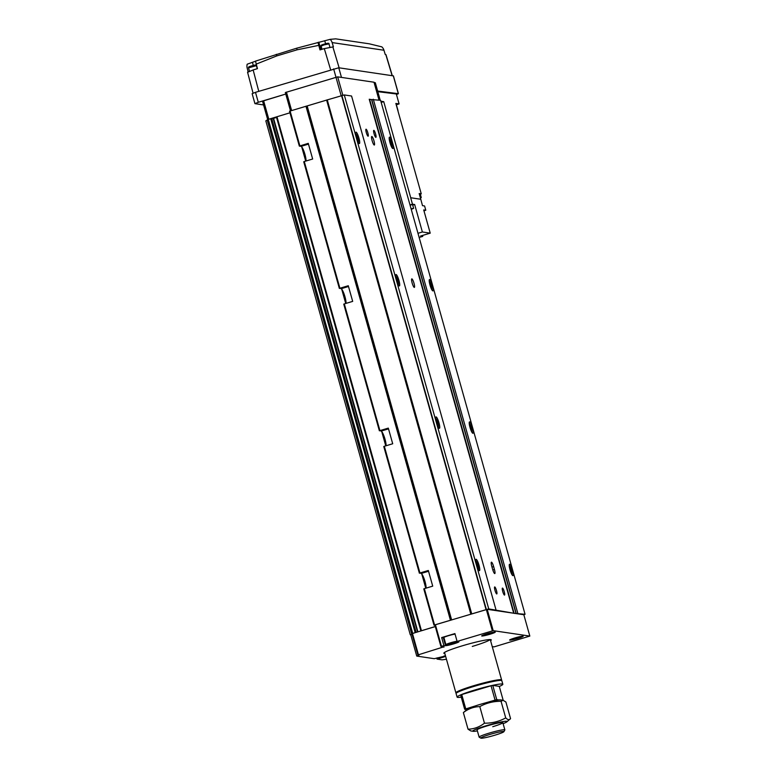 <?xml version="1.0" encoding="UTF-8"?>
<svg xmlns="http://www.w3.org/2000/svg" width="777" height="777" viewBox="0 0 777 777"><rect width="100%" height="100%" fill="white"/><g stroke="black" fill="none" stroke-linecap="round" stroke-linejoin="round"><path stroke-width="1.17" d="M391.89 147.523A4.934 0.952 73.3 0 0 391.287 143.25A4.934 0.952 73.3 0 0 389.19 138.51M392.443 142.997A5.934 1.136 73.3 0 0 389.316 137.306A5.934 1.136 73.3 0 0 389.967 142.638A5.934 1.136 73.3 0 0 392.667 148.456A5.934 1.136 73.3 0 0 392.443 142.997M431.905 289.899A4.934 0.952 73.3 0 0 431.313 285.625A4.934 0.952 73.3 0 0 429.205 280.885M432.468 285.373A5.934 1.136 73.3 0 0 429.341 279.681A5.934 1.136 73.3 0 0 429.982 285.004A5.934 1.136 73.3 0 0 432.682 290.831A5.934 1.136 73.3 0 0 432.468 285.373M471.921 432.265A4.934 0.952 73.3 0 0 471.328 428.001A4.934 0.952 73.3 0 0 469.221 423.261M472.484 427.748A5.934 1.136 73.3 0 0 469.357 422.047A5.934 1.136 73.3 0 0 469.998 427.379A5.934 1.136 73.3 0 0 472.698 433.207A5.934 1.136 73.3 0 0 472.484 427.748M511.946 574.64A4.934 0.952 73.3 0 0 511.353 570.376A4.934 0.952 73.3 0 0 509.246 565.637M512.509 570.124A5.934 1.136 73.3 0 0 509.372 564.423A5.934 1.136 73.3 0 0 510.023 569.755A5.934 1.136 73.3 0 0 512.723 575.582A5.934 1.136 73.3 0 0 512.509 570.124M438.403 427.311A4.934 0.952 73.3 0 0 437.81 423.047A4.934 0.952 73.3 0 0 435.703 418.308M438.966 422.795A5.934 1.136 73.3 0 0 435.839 417.094A5.934 1.136 73.3 0 0 436.48 422.426A5.934 1.136 73.3 0 0 439.18 428.253A5.934 1.136 73.3 0 0 438.966 422.795M398.387 284.936A4.934 0.952 73.3 0 0 397.795 280.672A4.934 0.952 73.3 0 0 395.687 275.932M398.941 280.419A5.934 1.136 73.3 0 0 395.814 274.718A5.934 1.136 73.3 0 0 396.464 280.05A5.934 1.136 73.3 0 0 399.164 285.878A5.934 1.136 73.3 0 0 398.941 280.419M358.362 142.56A4.934 0.952 73.3 0 0 357.77 138.296A4.934 0.952 73.3 0 0 355.662 133.557M358.925 138.044A5.934 1.136 73.3 0 0 355.798 132.352A5.934 1.136 73.3 0 0 356.439 137.675A5.934 1.136 73.3 0 0 359.139 143.502A5.934 1.136 73.3 0 0 358.925 138.044M478.428 569.687A4.934 0.952 73.3 0 0 477.826 565.423A4.934 0.952 73.3 0 0 475.728 560.683M478.982 565.17A5.934 1.136 73.3 0 0 475.854 559.469A5.934 1.136 73.3 0 0 476.505 564.801A5.934 1.136 73.3 0 0 479.205 570.629A5.934 1.136 73.3 0 0 478.982 565.17M513.714 613.228L369.24 99.262L513.704 613.228L488.752 608.915L434.557 624.961L424.349 588.655L432.721 586.14L428.321 570.483L419.949 572.989L384.333 446.28L392.706 443.764L388.306 428.108L379.924 430.613L344.308 303.904L352.68 301.389L348.281 285.732L339.908 288.238L304.293 161.529L312.665 159.013L308.265 143.356L299.33 146.095L301.049 146.348A8.168 1.573 -106.7 0 1 304.963 154.438A8.168 1.573 -106.7 0 1 306.021 161.014M419.949 572.989L421.115 573.475A8.168 1.573 -106.7 0 1 425.019 581.555A8.168 1.573 -106.7 0 1 426.078 588.131M339.908 288.238L341.074 288.723A8.168 1.573 -106.7 0 1 344.978 296.804A8.168 1.573 -106.7 0 1 346.037 303.38M379.924 430.613L381.089 431.099A8.168 1.573 -106.7 0 1 385.003 439.18A8.168 1.573 -106.7 0 1 386.062 445.755M373.98 140.899A4.458 0.855 73.3 0 0 371.765 136.49A4.458 0.855 73.3 0 0 372.115 140.618A4.458 0.855 73.3 0 0 374.329 145.027A4.458 0.855 73.3 0 0 373.98 140.899M413.995 283.265A4.458 0.855 73.3 0 0 411.791 278.865A4.458 0.855 73.3 0 0 412.14 282.993A4.458 0.855 73.3 0 0 414.345 287.403A4.458 0.855 73.3 0 0 413.995 283.265M367.832 132.818A3.652 0.699 73.3 0 0 366.016 129.215A3.652 0.699 73.3 0 0 366.307 132.595A3.652 0.699 73.3 0 0 368.113 136.208A3.652 0.699 73.3 0 0 367.832 132.818M504.254 591.705A3.652 0.699 73.3 0 0 502.437 588.092A3.652 0.699 73.3 0 0 502.729 591.482A3.652 0.699 73.3 0 0 504.535 595.085A3.652 0.699 73.3 0 0 504.254 591.705M496.493 590.559A3.652 0.699 73.3 0 0 494.677 586.946A3.652 0.699 73.3 0 0 494.968 590.326A3.652 0.699 73.3 0 0 496.775 593.939A3.652 0.699 73.3 0 0 496.493 590.559M375.592 133.974A3.652 0.699 73.3 0 0 373.776 130.361A3.652 0.699 73.3 0 0 374.067 133.741A3.652 0.699 73.3 0 0 375.874 137.354A3.652 0.699 73.3 0 0 375.592 133.974M492.579 569.162A4.458 0.855 73.3 0 0 494.784 573.572A4.458 0.855 73.3 0 0 494.434 569.444L493.638 566.598A4.458 0.855 73.3 0 0 491.423 562.189A4.458 0.855 73.3 0 0 491.773 566.316L492.579 569.162M384.333 446.28L383.77 446.503L419.395 573.203M344.308 303.904L343.755 304.128L379.38 430.827L343.755 304.128M424.349 588.655L423.786 588.879L434.003 625.164M304.293 161.529L303.729 161.752L339.355 288.452L303.729 161.752M267.23 120.173L265.88 120.843M271.659 118.415L416.113 632.332L271.678 118.425L267.123 119.765L411.606 633.702M417.531 631.905L273.203 118.444L271.775 118.794M273.203 118.444L276.544 117.444M289.967 112.801L271.513 118.395L416.006 632.361L411.927 633.799M470.823 614.151L326.622 100.087L289.52 111.208L299.339 146.076L289.52 111.208M451.311 619.988L306.837 106.022L326.35 100.184M496.047 609.994L351.573 96.018L344.279 94.94L326.622 100.087L471.095 614.063M369.23 99.252L371.765 99.631M369.269 99.378L380.594 100.311L525.067 614.286L516.219 613.548L371.746 99.573M523.844 614.801L525.067 614.286M513.859 613.325L516.219 613.548M434.557 624.961L433.993 625.184L434.955 625.33M435.295 626.515L420.872 630.895L276.418 116.929L420.872 630.895M411.995 634.051L410.78 634.877M488.752 608.915L344.279 94.94M517.773 613.208L373.3 99.233M396.474 94.571L398.416 93.687L393.415 75.884L338.762 67.774L255.487 92.327L258.294 102.292L285.771 94.046L262.509 101.165L267.657 119.503M379.021 100.078L373.999 82.216L337.684 76.855L285.344 92.541L290.491 110.858M263.597 100.699L268.784 119.153M286.431 92.084L291.618 110.528M335.975 77.224L341.161 95.668M337.684 76.855L342.851 95.25M511.315 639.15A6.313 0.554 164.3 0 0 517.531 637.645A6.313 0.554 164.3 0 0 521.28 636.353M517.89 638.373A7.051 0.622 164.3 0 0 523.203 636.246A7.051 0.622 164.3 0 0 514.937 637.936A7.051 0.622 164.3 0 0 509.625 640.063A7.051 0.622 164.3 0 0 517.89 638.373M483.381 635.023A6.313 0.554 164.3 0 0 489.597 633.508A6.313 0.554 164.3 0 0 493.346 632.225M489.947 634.246A7.051 0.622 164.3 0 0 495.27 632.119A7.051 0.622 164.3 0 0 487.004 633.809A7.051 0.622 164.3 0 0 481.691 635.936A7.051 0.622 164.3 0 0 489.947 634.246M455.05 634.1A6.313 0.554 164.3 0 0 448.669 635.635A6.313 0.554 164.3 0 0 443.91 637.538L445.911 644.657A6.313 0.554 164.3 0 0 453.312 643.142A6.313 0.554 164.3 0 0 457.77 641.511M457.051 641.219A6.313 0.554 164.3 0 0 450.67 642.754A6.313 0.554 164.3 0 0 445.911 644.657M472.28 646.435A23.757 2.088 164.3 0 0 490.083 639.568M490.578 640.685A24.65 2.166 164.3 0 0 491.132 639.724A24.65 2.166 164.3 0 0 462.402 645.794A24.65 2.166 164.3 0 0 443.871 653.01A24.65 2.166 164.3 0 0 444.842 653.535M513.947 638.247L518.677 636.917M486.013 634.119L490.743 632.789M448.766 643.91L455.215 641.977L448.766 643.91M450.854 643.006L451 643.521M435.411 624.766L441.414 646.124L440.87 646.357L434.867 624.999L435.411 624.766L487.198 609.314L523.824 614.724L529.827 636.081L494.046 646.882L492.336 646.629A7.051 0.622 164.3 0 0 492.249 646.619M443.988 637.8A7.051 0.622 164.3 0 1 443.356 637.82L441.657 637.567L454.914 633.585L457.109 641.423L458.818 641.676A7.051 0.622 164.3 0 1 458.974 641.753A7.051 0.622 164.3 0 1 453.01 644.065A7.051 0.622 164.3 0 1 445.561 645.648L441.414 646.124M441.657 637.567L443.852 645.396M412.014 634.129L410.8 634.751M435.305 626.573L411.888 633.663L417.89 655.021L418.978 655.176L416.734 656.079L434.265 658.692L445.532 655.982M443.968 656.05L444.211 656.886L437.043 659.09L442.103 659.848L446.445 659.236M436.742 658.022L437.053 659.1L436.752 658.012M444.211 656.886L445.609 656.254M412.432 633.43L418.434 654.788L417.89 655.021M443.881 646.804L418.434 654.788M440.87 646.357L443.968 647.134M487.198 609.314L493.201 630.662L457.109 641.423M486.344 609.498L492.356 630.856M529.827 636.081L493.201 630.662M411.256 209.382L413.626 208.372L412.587 204.672L410.033 205.041M413.626 208.372L411.072 208.741M420.308 197.572L421.27 197.543L420.425 198.018M419.259 193.871L420.231 193.832L421.27 197.543M396.027 104.099A6.313 0.554 -15.7 0 1 396.066 104.108A6.313 0.554 -15.7 0 1 396.212 104.176L398.018 110.577M423.951 210.81L425.786 210.246L423.708 209.936L430.225 233.149L420.532 236.053L422.766 236.383L422.503 235.46M430.225 233.149L422.377 231.983L414.656 204.506L412.47 204.186L409.994 204.914M412.704 205.089L414.656 204.506M422.377 231.983L417.977 233.304M420.318 194.143L421.26 193.852L419.172 193.541L420.775 199.242L410.742 197.756L383.731 101.651L381.186 102.399M425.786 210.246L424.592 205.973L422.503 205.662L420.775 199.242M383.731 101.651L380.856 101.233M396.377 104.74L399.096 103.924L395.843 103.448L421.26 193.852M399.096 103.924L396.299 93.959L376.612 91.521M380.215 100.252L377.671 91.21M420.707 199.262L410.742 197.756M410.674 197.776L412.47 204.186M422.766 236.383L419.153 237.49M501.418 680.399A23.757 2.088 164.3 0 0 501.631 679.992A23.757 2.088 164.3 0 0 473.795 685.683A23.757 2.088 164.3 0 0 455.895 692.851A23.757 2.088 164.3 0 0 456.284 693.084M499.3 686.46A23.757 2.088 164.3 0 0 502.826 684.265L501.825 680.701A23.757 2.088 164.3 0 0 501.689 680.555L500.776 680.04A23.009 2.02 164.3 0 0 473.951 685.712A23.009 2.02 164.3 0 0 456.643 692.453L456.128 693.356A23.757 2.088 164.3 0 0 456.089 693.56L457.09 697.115A23.757 2.088 164.3 0 0 461.247 697.154M501.689 680.555A23.757 2.088 164.3 0 0 473.989 686.402A23.757 2.088 164.3 0 0 456.128 693.356M502.826 684.265A23.757 2.088 164.3 0 0 474.99 689.957A23.757 2.088 164.3 0 0 457.09 697.115M489.86 734.459A11.995 1.059 164.3 0 0 480.885 738.15A11.995 1.059 164.3 0 0 494.871 735.197A11.995 1.059 164.3 0 0 503.894 731.681A11.995 1.059 164.3 0 0 489.86 734.459M503.894 731.681L504.836 730.011A13.364 1.175 164.3 0 0 504.865 729.904A13.364 1.175 164.3 0 0 489.209 733.099A13.364 1.175 164.3 0 0 479.137 737.13A13.364 1.175 164.3 0 0 479.215 737.218L480.885 738.15M498.951 699.96L496.756 699.63L485.178 702.962M475.611 705.837L464.656 709.255L466.802 709.576M464.656 709.255L460.654 695.017L461.732 694.56L465.734 708.799M495.046 700.009L491.045 685.77L461.732 694.56M496.756 699.63L492.754 685.401L491.045 685.77M503.185 700.291L499.271 686.363L492.754 685.401M503.107 723.669A17.813 1.564 164.3 0 0 506.886 721.833A17.813 1.564 164.3 0 0 486.237 725.737A17.813 1.564 164.3 0 0 473.203 731.303A17.813 1.564 164.3 0 0 477.379 730.895M473.203 731.303L470.833 730.934L468.036 729.195C473.999 729.049 479.477 727.049 484.459 723.183L479.797 706.594C473.824 706.74 468.356 708.741 463.374 712.606L467.045 709.372A17.813 1.564 164.3 0 1 480.235 704.38A17.813 1.564 164.3 0 1 500.718 699.912L503.098 700.281L501.058 701.301C493.482 701.213 486.402 702.971 479.797 706.594M492.754 726.699A13.364 1.175 164.3 0 0 502.748 722.581A13.364 1.175 164.3 0 0 487.169 725.873A13.364 1.175 164.3 0 0 477.127 729.788M484.459 723.183C492.026 723.28 499.116 721.512 505.72 717.899C507.847 719.978 509.459 720.221 510.557 718.608L505.895 702.019L503.098 700.281M468.036 729.195L463.374 712.606M505.72 717.899L501.058 701.301M506.886 721.833L510.557 718.608M330.643 69.794L324.291 48.611L333.401 46.834L332.129 42.58A7.42 7.255 -81.6 0 0 330.138 39.345L335.703 38.85L369.221 43.803L381.808 46.853A7.42 7.255 98.4 0 1 383.964 50.243L385.237 54.497L385.984 54.662L392.288 75.68M256.284 60.927L247.173 64.219A7.42 7.255 -81.6 0 0 247.173 68.055L248.135 71.727M330.138 39.345L296.736 48.184L255.478 61.121L257.459 68.648L253.147 69.94L258.77 91.336M247.717 72.261L253.147 69.94M324.291 48.611L319.978 49.903L318.007 42.376M398.416 93.687L376.427 90.88M377.515 90.559L375.32 82.731L374.232 83.052M375.32 82.731L374.087 82.547M258.294 102.292L254.934 103.632L263.568 104.944M255.487 92.327L252.137 93.667L254.934 103.632M296.736 48.184L297.076 49.815L276.758 55.915L256.187 64.122M276.272 54.322L276.758 55.915M492.803 569.929L494.434 569.444M491.996 567.084L493.638 566.598M388.519 428.875L381.089 431.099M348.494 286.499L341.074 288.723M428.535 571.25L421.115 573.475M308.479 144.124L301.049 146.348M412.704 633.284L268.24 119.318M415.151 632.556L270.678 118.58M417.9 631.788L273.572 118.337M421.435 630.671L276.962 116.696M425.767 588.228L421.756 573.941M385.751 445.852L381.73 431.565M345.726 303.477L341.715 289.19M305.711 161.101L301.69 146.824M450.427 620.192L305.963 106.226M299.893 145.862L290.083 110.985M450.757 620.114L306.284 106.138M451.631 619.91L307.158 105.934M471.445 613.908L326.971 99.932M471.717 613.811L327.243 99.844M486.023 609.527L341.55 95.552M486.344 609.44L341.87 95.474M513.84 613.247L369.386 99.349M514.083 613.286L369.619 99.31M516.025 613.568L371.552 99.602M443.356 637.82L445.561 645.648M437.315 657.847L437.597 658.867M444.502 655.953L444.716 656.711M254.361 65.686L251.554 65.938C255.05 64.821 256.663 64.724 256.41 65.647L248.543 67.852C248.048 67.172 249.058 66.531 251.563 65.938M326.932 43.93L324.126 44.182M324.194 44.862L321.115 46.096C320.619 45.416 321.629 44.775 324.135 44.172C327.622 43.065 329.234 42.968 328.982 43.881L324.194 44.862M392.132 75.66L385.819 54.575M332.818 46.746L339.141 67.832M318.706 45.377L297.076 49.815M333.644 68.891L335.985 77.224M338.762 67.774L341.472 77.409M393.308 75.835L398.31 93.629M383.964 50.243L332.129 42.58M252.438 62.364L253.312 65.462M324.728 40.695L325.592 43.765M318.813 42.181L320.901 49.621M410.285 634.78L265.812 120.804M411.587 633.731L267.123 119.765M433.993 625.184L423.786 588.879M419.386 573.212L383.77 446.503M410.732 634.722L416.734 656.079M444.531 652.427L455.895 692.851M477.097 729.904L479.137 737.13M502.826 722.668L504.865 729.904M490.268 639.568L501.631 679.992M248.543 67.852L249.475 71.163M321.115 46.096L322.018 49.291M328.982 43.881L329.895 47.144M256.41 65.647L257.265 68.706M253.059 93.143L247.552 72.174"/></g></svg>
